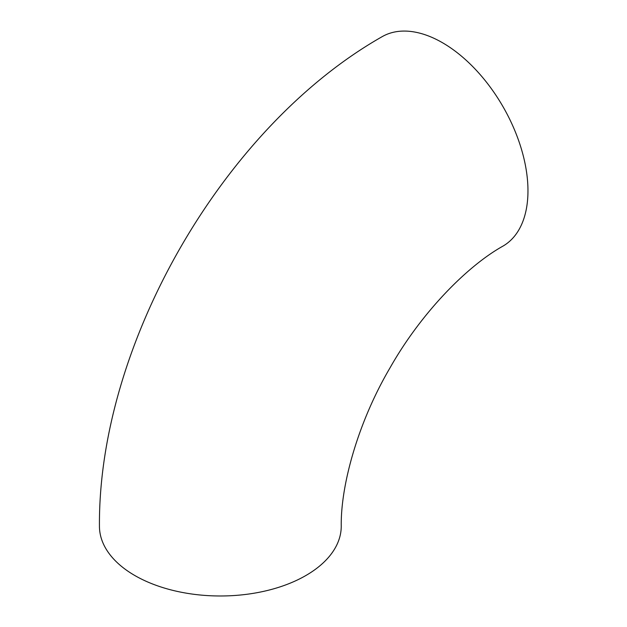 <?xml version="1.0" encoding="UTF-8"?>
<svg xmlns="http://www.w3.org/2000/svg" width="627" height="627" viewBox="0 0 627 627"><rect width="100%" height="100%" fill="white"/><g stroke="black" fill="none" stroke-linecap="round" stroke-linejoin="round"><path stroke-width="0.94" d="M442.482 42.722A120.901 69.801 -120 0 0 382.031 36.734C223.62 126.685 98.141 344.019 99.442 526.186A120.901 69.801 180 0 0 134.852 575.539A120.901 69.801 180 0 0 266.608 590.673A120.901 69.801 180 0 0 341.245 526.186C340.618 485.306 358.056 422.167 390.057 367.79C421.148 312.81 467.17 266.06 502.925 246.137A120.901 69.801 -120 0 0 521.46 149.257A120.901 69.801 -120 0 0 442.482 42.722"/></g></svg>
